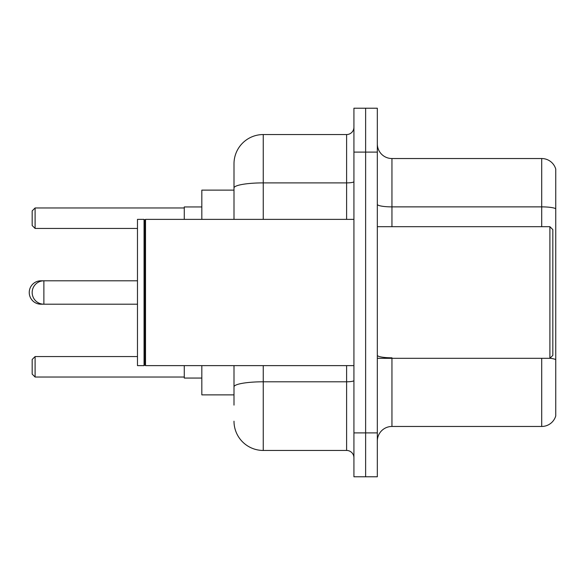 <?xml version="1.0" encoding="UTF-8"?>
<svg xmlns="http://www.w3.org/2000/svg" width="585" height="585" viewBox="0 0 585 585"><rect width="100%" height="100%" fill="white"/><g stroke="black" fill="none" stroke-linecap="round" stroke-linejoin="round"><path stroke-width="0.88" d="M234 216.143L234 179.887L234 190.125L201.825 190.125L201.825 219.375M234 394.875L201.825 394.875L201.825 365.625M234 405.112L234 365.625L234 405.112M353.925 432.9L353.925 476.775L365.625 476.775L365.625 432.9L365.625 476.775L377.325 476.775L377.325 432.9L365.625 432.9L365.625 152.1L365.625 432.9L353.925 432.9L353.925 152.1L365.625 152.1L365.625 108.225L365.625 152.1L377.325 152.1L377.325 432.9M377.325 152.1L377.325 108.225L353.925 108.225L353.925 152.1M263.25 365.625L263.25 450.45L346.612 450.45L346.612 365.625M234 219.375L234 163.8A29.25 29.25 0 0 1 263.25 134.55L346.612 134.55A7.312 7.312 0 0 0 353.925 127.237M234 163.8L234 179.887M353.925 457.762A7.312 7.312 0 0 0 346.612 450.45M263.25 450.45A29.25 29.25 0 0 1 234 421.2M377.325 441.09A14.625 14.625 0 0 1 391.95 426.465L541.71 426.465L541.71 358.312M555.75 169.065A14.625 14.625 0 0 0 541.71 158.535A14.625 14.625 0 0 1 555.75 169.065L555.75 415.935A14.625 14.625 0 0 1 541.71 426.465M555.75 208.706L555.75 208.706A14.625 2.537 180 0 0 541.71 206.878L541.71 158.535L391.95 158.535A14.625 14.625 0 0 1 377.325 143.91A14.625 14.625 0 0 0 391.95 158.535L391.95 226.688M555.75 208.911L555.75 359.636A14.625 2.537 180 0 0 549.966 358.247M40.95 281.173L40.95 280.8A11.7 11.7 0 0 0 29.25 292.5A11.7 11.7 0 0 0 40.95 304.2L40.95 303.827M549.9 226.688L552.825 229.612L552.825 355.387L549.9 358.312L549.9 226.688L377.325 226.688M145.519 365.625L144.787 364.894L144.787 220.106L145.519 219.375L145.519 365.625L353.925 365.625M144.056 365.625L137.475 365.625L137.475 219.375L144.056 219.375L144.056 365.625L144.787 364.894M184.275 365.625L184.275 378.056L201.825 378.056M201.825 206.944L184.275 206.944L184.275 219.375M35.1 377.032L32.175 374.108L32.175 359.483L35.1 356.558L35.1 377.032L184.275 377.032M35.1 356.558L137.475 356.558M35.1 228.442L32.175 225.517L32.175 210.892L35.1 207.967L35.1 228.442L137.475 228.442M35.1 207.967L184.275 207.967M137.475 280.8L43.875 280.8A11.7 11.7 0 0 0 32.175 292.5A11.7 11.7 0 0 0 43.875 304.2L43.875 280.8L40.95 280.8M353.925 380.521A7.312 1.272 0 0 1 346.612 381.793L263.25 381.793A29.25 5.082 180 0 0 234 386.868M263.25 134.55L263.25 182.893L346.612 182.893L346.612 134.55M234 187.968A29.25 5.082 180 0 1 263.25 182.893L263.25 219.375M346.612 219.375L346.612 182.893A7.312 1.272 0 0 0 353.925 181.621M391.95 358.312L391.95 426.465M541.71 226.688L541.71 206.878L391.95 206.878A14.625 2.537 -0 0 1 377.325 204.34M391.95 357.808A14.625 2.537 -0 0 1 377.325 355.27M137.475 304.2L40.95 304.2M377.325 358.312L549.9 358.312M144.787 220.106L144.056 219.375M145.519 219.375L353.925 219.375"/></g></svg>

